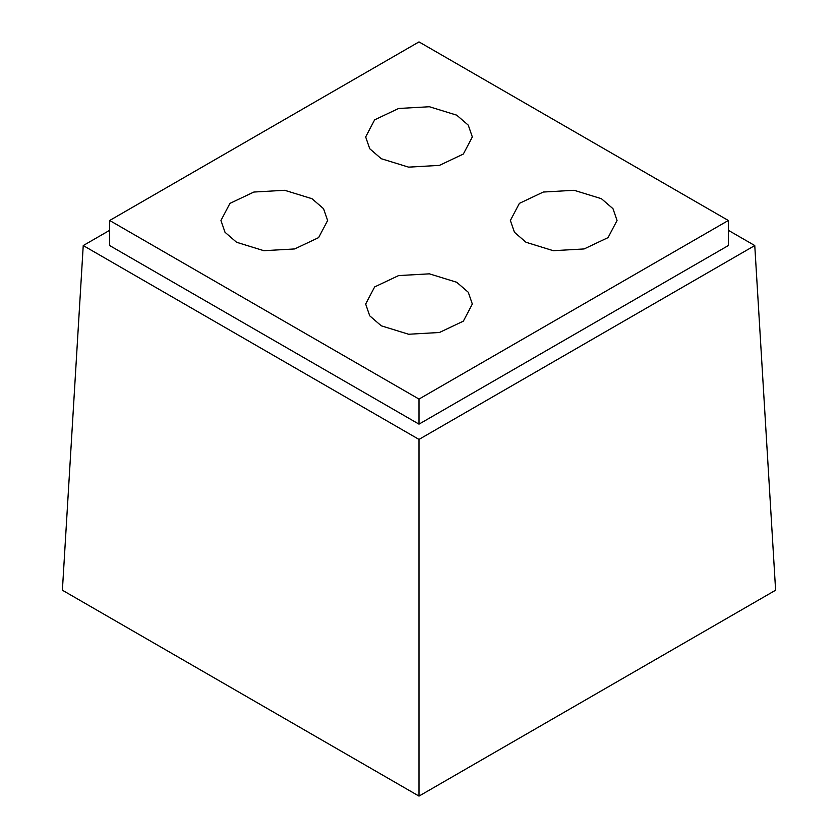 <?xml version="1.0" encoding="UTF-8"?>
<svg xmlns="http://www.w3.org/2000/svg" width="838" height="838" viewBox="0 0 838 838"><rect width="100%" height="100%" fill="white"/><g stroke="black" fill="none" stroke-linecap="round" stroke-linejoin="round"><path stroke-width="1.26" d="M419 399.077L728.327 220.488L419 41.9L109.673 220.488L419 399.077L419 424.143L728.327 245.555L728.327 220.488M456.72 282.27L468.274 292.253L472.339 304.037L463.351 321.153L439.416 332.497L408.598 334.247L381.28 325.814L369.726 315.832L365.661 304.047L374.649 286.931L398.584 275.587L429.402 273.837L456.72 282.27M456.72 115.162L468.274 125.155L472.339 136.94L463.351 154.045L439.416 165.39L408.598 167.139L381.28 158.717L369.726 148.724L365.661 136.94L374.649 119.834L398.584 108.49L429.402 106.74L456.72 115.162M311.998 198.711L323.562 208.704L327.627 220.488L318.639 237.604L294.693 248.938L263.876 250.698L236.567 242.266L225.003 232.273L220.949 220.488L229.937 203.383L253.872 192.038L284.69 190.289L311.998 198.711M601.433 198.711L612.997 208.704L617.051 220.488L608.063 237.604L584.128 248.938L553.31 250.698L526.002 242.266L514.438 232.273L510.373 220.488L519.361 203.383L543.307 192.038L574.124 190.289L601.433 198.711M419 424.143L109.673 245.555L109.673 220.488M419 439.416L419 796.1L62.389 590.214L83.234 245.555L419 439.416L754.766 245.555L728.327 230.293M83.234 245.555L109.673 230.293M419 796.1L775.611 590.214L754.766 245.555"/></g></svg>
